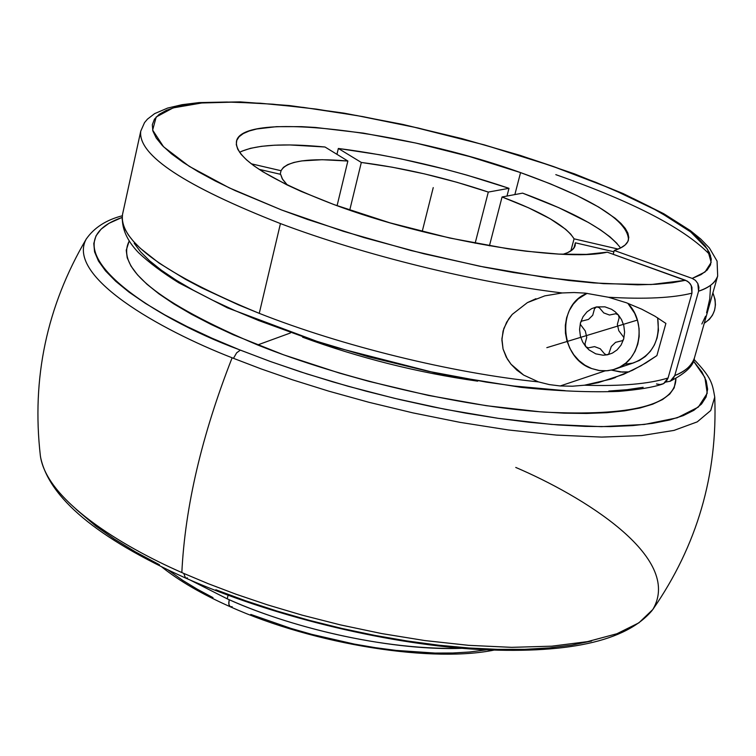 <?xml version="1.0" encoding="UTF-8"?>
<svg xmlns="http://www.w3.org/2000/svg" width="756" height="756" viewBox="0 0 756 756"><rect width="100%" height="100%" fill="white"/><g stroke="black" fill="none" stroke-linecap="round" stroke-linejoin="round"><path stroke-width="1.13" d="M230.278 606.766L228.841 604.337L229.191 599.706C273.681 620.033 370.005 650.5 461.963 648.317C395.671 650.963 299.159 630.958 229.191 599.706L228.747 603.184L229.248 605.717L230.278 606.766L232.168 606.671M560.224 385.966L605.065 370.894L560.224 385.966L572.453 386.212L584.464 385.21C621.092 386.382 648.969 383.972 668.087 377.972L691.967 293.148L691.938 287.28L690.171 283.727L687.298 281.119L607.276 252.164L586.25 254.394L558.873 254.092L526.119 251.209L508.117 248.809L449.914 238.064L389.916 222.831L334.095 204.621L301.086 191.381L286.722 184.757L262.975 171.839L253.789 165.696L246.503 159.847L241.145 154.347L237.743 149.244L236.288 144.585L236.76 140.399L239.104 136.723L243.271 133.585L249.187 131.005L256.747 128.983L276.431 126.668L301.436 126.639L315.621 127.471L363.324 133.113L415.885 143.064L469.542 156.539L520.563 172.604C592.184 198.346 628.151 220.771 628.472 239.888C627.244 244.377 622.5 247.902 614.25 250.463L692.203 278.406L701.02 274.645L707.115 270.119L710.517 264.902L711.273 259.062L709.43 252.674L705.102 245.804L698.374 238.537L689.387 230.939L678.274 223.086L650.226 206.898L633.604 198.686L595.964 182.376L553.562 166.566L530.986 158.996L483.897 144.765L410.914 126.375L362.634 116.575L316.216 109.091L273.02 104.196L234.398 102.098L201.748 102.986L187.885 104.621L176.072 107.05L166.462 110.291L159.214 114.326L154.46 119.146L152.315 124.731L152.892 131.034L156.246 138.027L162.436 145.643L171.48 153.827L183.339 162.502L197.968 171.584L215.262 180.977L235.078 190.578L281.487 209.941L307.579 219.467L364.052 237.611L423.88 253.761L484.038 267.095L513.296 272.491L568.351 280.438L593.498 282.924L637.648 284.832L656.217 284.275L672.235 282.744L685.569 280.296L607.276 252.164C562.36 262.653 427.735 239.85 334.095 204.621C267.274 178.945 234.729 157.881 236.458 141.419C241.514 110.716 404.734 130.816 520.563 172.604L550.529 183.906L576.866 195.511L598.657 207.049L615.044 218.163L620.969 223.426L625.288 228.435L627.905 233.141L628.794 237.497L627.886 241.447L625.165 244.953L620.61 247.968L614.25 250.463L613.201 254.299L614.25 250.463L692.203 278.406L695.463 280.381L697.816 283.5L698.913 287.289L698.572 291.192C709.544 287.356 715.913 282.3 717.68 276.016C715.1 282.933 708.731 287.989 698.572 291.192L697.816 283.5L695.463 280.381L692.203 278.406L705.017 272.009L711.169 262.417L707.455 249.111L690.653 231.922L658.542 211.33L611.141 188.641L551.436 165.829L484.927 145.058L418.096 128L356.463 115.47L303.468 107.418L260.376 103.232L226.866 102.032L198.96 102.599L201.748 102.986L173.105 107.9L156.19 116.991L152.646 130.089L163.561 146.777L189.274 166.358L229.181 187.819L281.487 209.941L343.347 231.308L410.933 250.51L479.786 266.244L545.445 277.509L603.675 283.67L651.162 284.53L685.569 280.296L688.848 282.281L691.211 285.418L691.967 293.148C673.02 297.977 645.189 299.338 608.457 297.25L626.365 302.75L641.712 309.185L654.838 316.131L665.894 323.426L656.888 355.613L645.945 362.899L632.488 370.279L610.735 379.153L584.464 385.21L572.453 386.212L560.224 385.966L549.281 384.587L538.442 381.893L523.634 375.07L511.037 364.25L507.342 359.062L503.052 348.988L501.918 338.688L503.846 328.463L508.722 318.852L512.209 314.42L527.367 302.636L544.774 295.87L562.247 292.95L574.059 292.534L585.305 293.13L608.457 297.25L585.305 293.13L574.059 292.534L562.247 292.95C475.807 282.649 364.005 255.15 280.438 223.578C184.18 185.74 137.62 154.914 140.767 131.1L122.538 214.335C118.739 241.126 164.307 274.126 259.261 313.353L280.438 223.578L259.261 313.353C341.712 345.974 452.428 373.133 538.442 381.893L523.634 375.07L516.924 370.194L511.037 364.25L506.246 357.134L503.052 348.988L501.899 340.096L503.08 330.977L506.633 322.226L512.209 314.42M693.989 359.365C711.613 378.019 712.246 382.99 714.741 397.061L710.744 410.508L697.221 421.886L673.917 430.429L641.504 435.579L601.549 437.091L556.274 435.078L508.183 429.937L459.657 422.292L412.672 412.823L368.654 402.22L328.482 391.069L292.572 379.833L260.962 368.843L233.472 358.325L261.037 368.871L292.733 379.881L328.728 391.145L368.985 402.305L413.069 412.918L460.102 422.368L508.646 430.003L556.718 435.116L601.927 437.1L641.787 435.55L674.097 430.381L697.306 421.839L710.763 410.48L714.741 397.061C717.746 474.768 697.108 545.586 652.815 609.506L638.896 622.831L617 633.717L587.677 641.598L552.088 646.163L511.878 647.344L468.909 645.35L425.042 640.597L381.875 633.604L340.691 624.957L302.362 615.204L267.397 604.828L236.014 594.225L208.193 583.679L183.765 573.417L185.504 578.009L183.765 573.417L208.098 583.641L235.825 594.15L267.114 604.734L301.975 615.1L340.219 624.843L381.336 633.5L424.475 640.512L468.361 645.312L511.377 647.344L551.682 646.191L587.384 641.655L616.839 633.774L638.829 622.878L652.815 609.506C683.793 557.059 581.156 495.341 515.753 467.435M86.543 238.546L86.165 239.17C65.923 276.516 159.544 329.559 232.12 357.786C201.814 435.154 185.05 506.747 181.837 572.557C121.036 545.936 46.343 500.16 40.352 455.67C46.296 500.047 120.875 545.87 181.837 572.557C185.05 506.747 201.814 435.154 232.12 357.786C159.374 329.503 65.914 276.441 86.165 239.17L86.543 238.546M693.394 360.933L701.965 372.009L706.217 380.873L707.625 389.227L706.095 396.985L701.53 404.035L693.904 410.291L683.178 415.649L669.381 420.043L652.57 423.369L632.866 425.581L610.423 426.601L585.437 426.403L558.164 424.957L528.907 422.245L497.996 418.304L465.809 413.154L432.763 406.841L399.262 399.461L365.772 391.088L332.706 381.837L300.51 371.839L269.59 361.217L239.019 349.593L211.878 338.159L187.072 326.554L164.865 314.921L145.464 303.411L129.03 292.147L115.687 281.251L105.49 270.846L98.46 261.028L94.576 251.89L93.791 243.489L95.993 235.9L101.087 229.172L108.93 223.341L122.047 217.444C41.429 245.88 152.419 317.879 239.019 349.593L240.332 350.123L236.647 352.835L233.472 358.325L236.647 352.835L240.332 350.123L270.979 361.718L306.823 373.88L348.062 386.259L394.462 398.317L445.142 409.327L498.393 418.361L551.578 424.437L601.389 426.667L644.282 424.475L677.234 417.794L698.336 407.078L707.219 393.252L704.894 377.471L693.318 360.858M488.3 192.071L475.146 243.234L488.3 192.071L508.996 188.32C451.672 168.985 394.793 155.698 338.348 148.469L336.94 154.328L338.348 148.469L361.321 162.455C403.279 167.87 445.605 177.745 488.3 192.071L508.996 188.32L506.992 196.05L508.996 188.32L467.113 175.184L445.341 169.249L401.389 158.977L379.739 154.772L338.348 148.469L361.321 162.455L392.09 167.171L424.532 173.899L457.106 182.338L488.3 192.071M349.726 210.177L361.321 162.455L349.726 210.177M241.892 151.172L250.52 148.308L261.51 146.314L274.683 145.199L289.803 144.954L325.004 147.004L347.864 161.019L322.226 159.714L301.776 160.915L293.886 162.455L287.734 164.619L283.415 167.378L281.043 170.714L251.238 163.787L281.043 170.714L280.211 174.249L281.043 170.714C286.524 160.924 308.798 157.692 347.864 161.019L337.072 205.708L347.864 161.019L325.004 147.004C283.349 143.026 254.876 144.793 239.586 152.315M287.375 185.069L282.631 179.408L280.637 174.343L259.024 169.316L280.637 174.343L282.196 178.69L287.375 185.069M520.563 172.604L514.855 194.585L520.563 172.604M228.076 595.274L227.225 598.828L229.191 599.706L227.225 598.828L228.076 595.274M698.572 291.192L674.758 375.571C685.872 370.931 692.43 365.063 694.414 357.975C691.57 365.819 685.012 371.687 674.758 375.571L673.067 378.898L670.279 381.194L674.758 375.571L698.572 291.192M555.802 174.645C634.378 202.258 685.947 229.181 710.508 255.386M302.589 337.195C359.412 357.994 417.775 372.661 477.688 381.166C417.775 372.661 359.412 357.994 302.589 337.195M611.5 370.119L620.26 371.961L629.105 371.895L622.49 372.132L611.5 370.119M257.607 344.963C343.413 379.219 458.76 406.161 544.093 412.086C631.723 416.348 675.666 405.159 675.911 378.529L674.201 387.847L669.759 394.056L662.577 399.537L652.645 404.214L640.001 408.004L624.711 410.848L606.879 412.681L586.647 413.466L564.222 413.173L539.822 411.774L486.174 405.679L428.217 395.388L368.824 381.336L339.52 373.114L283.576 354.81L233.406 334.832L211.236 324.532L191.325 314.194L173.871 303.95L159.015 293.904L146.872 284.171L137.516 274.853L130.968 266.046L127.216 257.815L126.233 250.245L129.134 241.211C115.451 268.238 158.278 302.816 257.607 344.963L290.436 332.98L257.607 344.963M615.979 368.805L633.566 362.871C652.551 355.15 660.574 340.134 657.644 317.822L658.448 330.391L657.096 337.96L654.365 345.01L650.396 351.266L645.322 356.501L639.359 360.499L632.725 363.107L624.267 364.297M627.83 303.298C647.986 323.748 639.642 362.918 614.014 369.467L607.711 370.733L599.64 370.591L591.702 368.569L585.002 365.233L578.973 360.584L573.823 354.81L569.759 348.129L566.924 340.795L565.431 333.075L565.337 325.278L566.631 317.671L569.287 310.565L573.199 304.224L578.227 298.885L587.157 293.319C556.284 304.668 559.638 358.108 591.702 368.569L598.809 370.468L606.057 370.856L613.163 369.712L619.873 367.057L625.902 363.012L631.024 357.711L635.04 351.36L637.79 344.207L639.16 336.524L639.085 328.605L637.582 320.78L634.7 313.343L627.83 303.298M233.472 358.325L232.12 357.786L233.472 358.325M183.765 573.417L181.837 572.557L183.765 573.417M185.504 578.009L187.497 577.943M712.889 292.884L715.053 299.357L715.441 304.866L714.571 310.243L712.502 315.186L709.355 319.401L704.28 323.228C715.034 315.999 717.907 305.887 712.889 292.884M215.829 589.746L245.813 600.84L277.093 611.075L309.27 620.326L341.929 628.453L374.645 635.352L406.983 640.946L438.546 645.17L468.918 647.986L497.76 649.366L524.711 649.328L549.489 647.892L571.838 645.104L591.561 641.041M76.101 509.298L95.766 525.996L114.298 539.009L135.589 551.975L159.45 564.732M706.595 312.776L709.761 298.922L710.574 286.033M705.546 316.235L701.861 323.993M656.482 383.972L660.111 384.558L663.588 383.623L666.386 381.317L668.087 377.972C648.969 383.972 621.092 386.382 584.464 385.21L598.176 382.678L623.615 374.333L641.003 365.791L656.888 355.613L665.894 323.426L654.838 316.131L641.712 309.185L626.365 302.75L608.457 297.25C645.189 299.338 673.02 297.977 691.967 293.148L668.087 377.972L663.588 383.623L662.02 384.237C653.023 387.289 638.688 389.671 618.994 391.372C590.625 392.477 557.956 391.135 520.969 387.355L441.211 374.428L327.48 345.294L227.452 307.862L178.718 282.772C162.389 272.566 149.036 262.578 138.65 252.778C126.507 240.228 121.13 227.405 122.538 214.335L122.132 218.824L122.897 223.767L124.948 229.181L128.444 235.059L133.491 241.41L140.219 248.214L159.053 263.069L185.4 279.266L201.361 287.715L238.442 304.848L259.261 313.353C341.712 345.974 452.428 373.133 538.442 381.893L549.281 384.587M544.774 295.87L562.247 292.95C475.807 282.649 364.005 255.15 280.438 223.578C185.135 186.156 138.537 155.538 140.644 131.724M527.367 302.636L535.938 298.705M134.171 243.234L140.521 251.776L149.641 260.829L161.519 270.317L176.091 280.126L193.243 290.172L212.852 300.33L234.71 310.489L258.618 320.516L311.463 339.709L368.937 356.926L428.208 371.3L486.316 382.12L514.052 386.032L565.214 390.682M608.807 391.05L627.225 389.671L643.148 387.299M665.667 382.111L670.279 381.194L665.667 382.111M190.228 580.079L227.225 598.828L190.228 580.079M620.572 247.996C607.654 230.788 574.995 212.502 522.594 193.139L502.06 196.976L528.548 207.805L550.151 218.758L565.658 229.285L570.799 234.209L574.069 238.83L618.172 249.083L574.069 238.83L570.827 250.935L574.069 238.83C566.093 226.016 542.09 212.058 502.06 196.976L489.425 245.823L502.06 196.976L522.594 193.139L558.788 207.692L588.499 222.519L600.368 229.796L609.969 236.845L617.132 243.583M613.891 251.776L575.354 242.818L574.777 246.636L572.169 249.943L567.52 252.693L562.984 254.281C570.071 252.239 574.135 249.329 575.155 245.568L575.354 242.818L573.946 248.062L575.354 242.818L613.891 251.776M250.803 614.43L290.843 628.359L311.793 634.36L354.328 644.084L375.411 647.684L396.04 650.396L435.012 653.061L452.92 652.995L469.523 652.012L486.108 649.905M168.21 570.071L182.848 580.438L197.136 589.132L213.003 597.637M422.198 231.534L433.235 187.601M637.374 320.09L546.824 347.656M595.728 353.827L603.071 355.225L607.559 354.781L612.369 353.109L617.066 349.905L621.054 345.086L623.709 338.953L624.617 332.158L623.785 325.524L621.555 319.703L618.465 315.063L615.006 311.633L611.547 309.28L604.904 306.832L596.427 306.927L591.636 308.646L586.977 311.888L583.046 316.717L580.447 322.821L579.568 329.569L580.41 336.155L582.611 341.92L585.664 346.531L589.085 349.952L595.728 353.827M604.413 353.704L600.245 348.752L594.566 346.617L588.357 347.864L585.805 346.702L584.983 343.848L586.732 337.308L585.324 331.024L580.391 324.418L580.447 322.821L581.534 321.168L588.47 319.429L592.732 315.243L594.537 308.675L596.626 306.889L599.291 307.673L603.76 312.918L609.468 315.025L615.734 313.74L618.323 314.893L619.145 317.775L617.359 324.371L618.777 330.703L623.766 337.356L623.709 338.953L622.604 340.616L615.582 342.336L611.283 346.513L608.684 354.158L606.369 354.838L604.413 353.704M230.334 606.784C314.808 644.811 434.974 663.768 497.439 649.357M669.882 381.393C685.654 373.313 693.838 365.507 694.414 357.975L717.68 276.016L717.075 261.122L709.449 248.053L700.755 239.047L690.322 230.58L663.759 213.712L623.199 193.593L574.551 173.889L520.033 155.33L461.935 138.613L402.57 124.371L344.273 113.183L289.397 105.547L240.257 101.89L199.083 102.589L182.016 104.697L167.539 108.099L154.621 113.636L147.439 119.155L144.519 122.633L140.767 131.1M40.493 456.804C48.686 497.684 97.033 538.092 185.532 578.028C269.901 615.337 381.298 642.931 472.453 649.111C566.046 654.611 625.968 641.683 652.22 610.338M122.264 215.772C106.029 219.996 93.999 227.792 86.165 239.17C46.796 306.237 31.525 378.397 40.352 455.67M615.403 377.546L610.744 379.153M161.765 566.953C179.333 580.995 202.154 594.263 230.221 606.737"/></g></svg>
